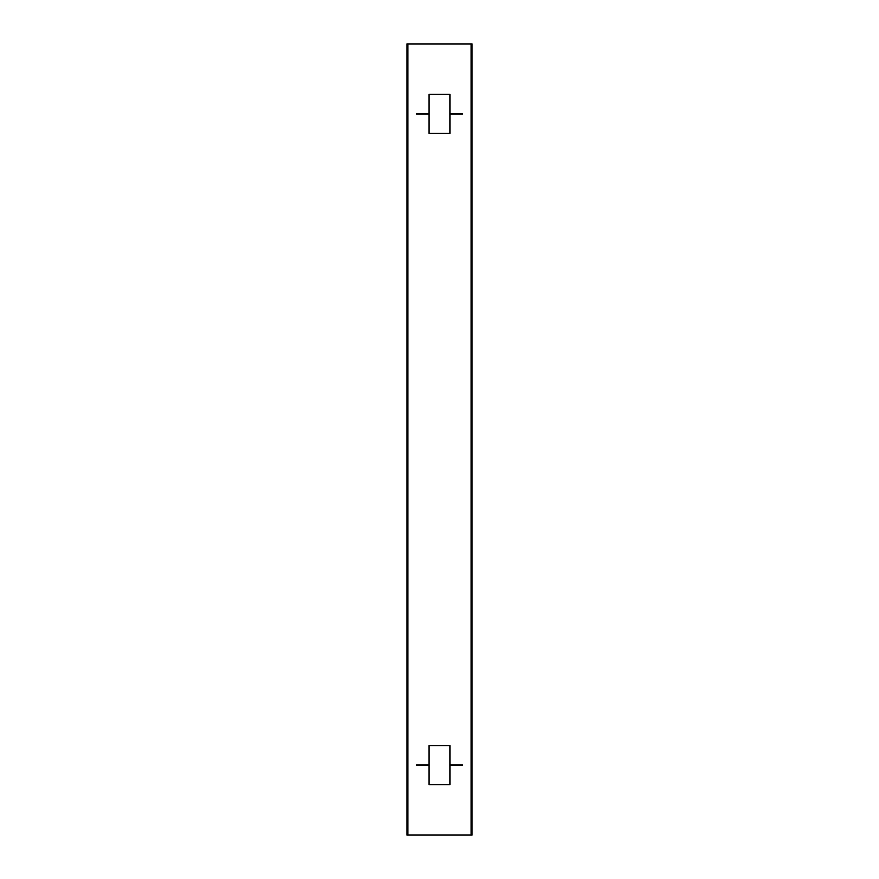 <?xml version="1.0" encoding="UTF-8"?>
<svg xmlns="http://www.w3.org/2000/svg" width="879" height="879" viewBox="0 0 879 879"><rect width="100%" height="100%" fill="white"/><g stroke="black" fill="none" stroke-linecap="round" stroke-linejoin="round"><path stroke-width="1.32" d="M471.133 835.05L406.889 835.05L406.889 43.95L472.111 43.95L472.111 835.05L471.133 835.05L471.133 43.95M472.111 835.05L472.111 43.95M450.004 133.476L428.996 133.476L428.996 94.416L450.004 94.416L450.004 133.476M450.004 745.524L428.996 745.524L428.996 784.584L450.004 784.584L450.004 745.524M407.867 43.95L407.867 835.05M416.558 765.301L428.996 765.301M416.558 764.807L428.996 764.807M462.442 764.807L450.004 764.807M462.442 765.301L450.004 765.301M416.558 114.193L428.996 114.193M416.558 113.699L428.996 113.699M462.442 113.699L450.004 113.699M462.442 114.193L450.004 114.193"/></g></svg>
